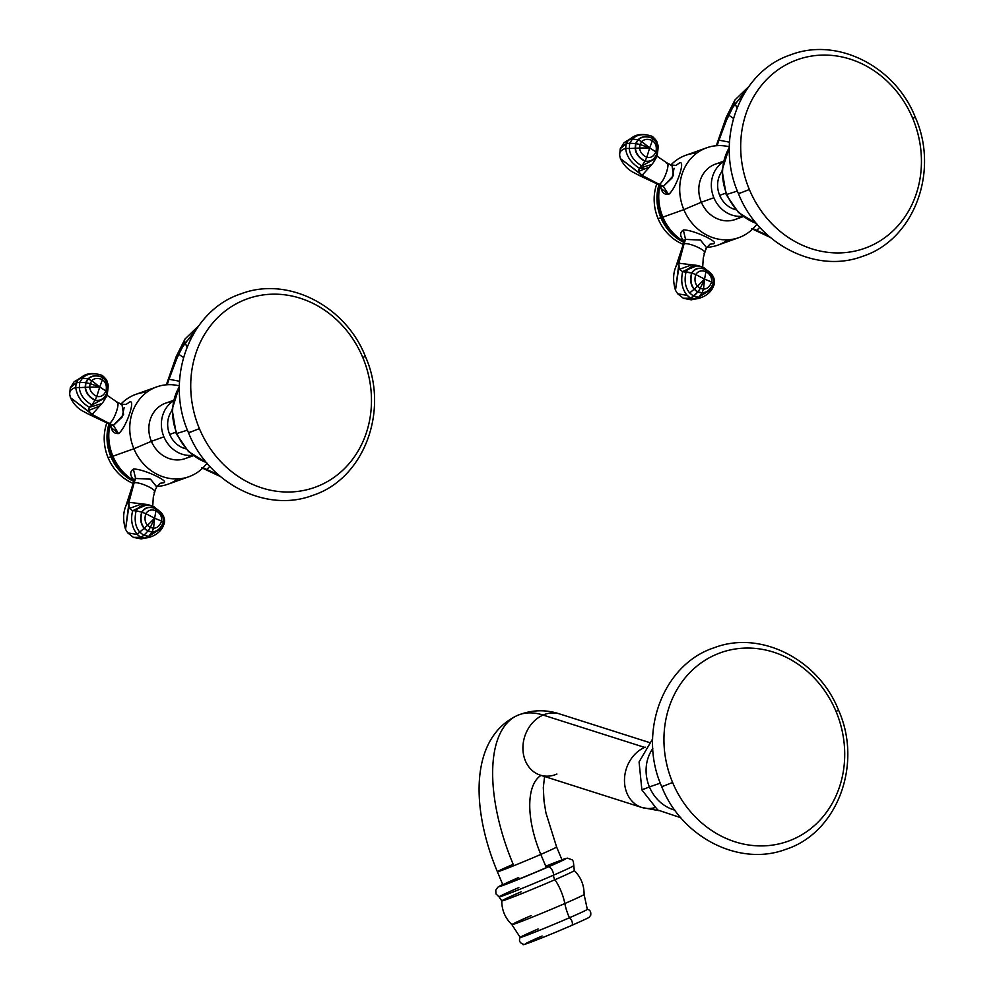 <?xml version="1.0" encoding="UTF-8"?>
<svg xmlns="http://www.w3.org/2000/svg" width="994" height="994" viewBox="0 0 994 994"><rect width="100%" height="100%" fill="white"/><g stroke="black" fill="none" stroke-linecap="round" stroke-linejoin="round"><path stroke-width="1.49" d="M749.352 189.519A100.121 89.05 70.3 0 0 869.675 246.338A100.121 89.05 70.3 0 0 912.765 118.472A100.121 89.05 70.3 0 0 792.429 61.665A100.121 89.05 70.3 0 0 749.352 189.519A100.121 89.05 70.3 0 0 869.675 246.338A100.121 89.05 70.3 0 0 912.765 118.472L915.275 117.217L912.765 118.472A100.121 89.05 70.3 0 0 792.429 61.665A100.121 89.05 70.3 0 0 749.352 189.519L738.492 193.755L749.352 189.519M740.89 192.563L738.492 193.755C758.36 244.313 816.024 273.996 862.494 256.365C914.157 239.84 939.541 171.229 915.275 117.217C895.358 66.523 837.457 36.865 790.938 54.732C739.474 71.431 714.301 139.881 738.492 193.755M726.887 194.402L737.399 191.047L726.887 194.402A50.035 44.506 -109.7 0 1 729.335 147.547A50.035 44.506 70.3 0 0 726.887 194.402A50.035 44.506 70.3 0 0 756.484 223.488A50.035 44.506 -109.7 0 1 726.887 194.402L726.167 194.551L726.887 194.402M719.656 195.321L725.62 193.184L719.656 195.321A23.657 21.048 70.3 0 0 735.734 209.709A23.657 21.048 -109.7 0 1 719.656 195.321A23.657 21.048 -109.7 0 1 722.017 171.366A23.657 21.048 70.3 0 0 719.656 195.321M752.992 228.657L768.089 235.64L756.72 230.422L759.801 227.291L756.72 230.422L752.992 228.657M738.828 237.641A47.712 42.431 70.3 0 0 756.968 224.06A47.712 42.431 -109.7 0 1 683.835 209.647A47.712 42.431 -109.7 0 1 688.258 161.786A47.712 42.431 -109.7 0 1 729.335 146.801A47.712 42.431 70.3 0 0 706.697 147.795A47.712 42.431 70.3 0 0 683.835 209.647L662.874 217.139A47.712 42.431 70.3 0 0 684.034 241.592A47.712 42.431 -109.7 0 1 662.874 217.139L683.835 209.647A47.712 42.431 70.3 0 0 738.828 237.641L717.867 245.133A47.712 42.431 -109.7 0 1 706.92 247.307A47.712 42.431 70.3 0 0 727.782 239.815M705.591 248.835L706.672 247.841L700.459 240.076L685.549 239.38L684.456 240.436L685.549 239.38L683.338 229.974C692.793 229.365 722.352 243.319 712.661 243.828L709.989 244.213L712.661 243.828C722.352 243.319 692.793 229.365 683.325 229.974C679.61 232.658 679.784 236.274 683.847 240.846C679.784 236.274 679.61 232.658 683.338 229.974L685.549 239.38L682.94 244.835L684.046 243.841L679.374 260.105L675.833 266.877L679.374 260.105L675.485 290.285L677.722 293.802L687.14 295.367L677.722 293.802L675.485 290.285L678.803 267.51L679.275 269.362L682.629 271.648C680.592 281.377 682.095 289.291 687.14 295.367L690.693 298.212L683.338 298.275L690.693 298.212L694.955 299.057L691.19 299.828L698.683 297.218L693.75 296.336L689.699 292.981C685.276 287.751 684.071 280.668 686.096 271.71C689.724 265.733 695.614 264.367 703.764 267.597L703.031 267.274L703.764 267.597C695.614 264.367 689.724 265.733 686.096 271.71L682.629 271.648L695.788 265.187M662.874 217.139A47.712 42.431 -109.7 0 1 660.028 185.393A47.712 42.431 70.3 0 0 662.874 217.139A116.385 3.156 157.3 0 1 662.016 217.288A45.14 40.145 -109.7 0 1 659.494 186.599L659.83 185.306A45.14 40.145 70.3 0 0 662.016 217.288A116.385 3.156 -22.7 0 0 662.874 217.139M696.782 153.113A47.712 42.431 70.3 0 0 671.099 164.755A47.712 42.431 -109.7 0 1 685.736 155.288L706.697 147.795M660.65 185.381C661.147 191.743 663.756 194.774 668.49 194.464C676.057 189.295 686.606 157.971 678.989 163.302L676.032 165.364M723.321 161.91A29.398 26.142 70.3 0 0 713.878 197.744A29.398 26.142 70.3 0 0 742.729 216.195A29.398 26.142 70.3 0 1 713.878 197.744L701.342 202.229L713.878 197.744A29.398 26.142 70.3 0 1 723.321 161.91M743.276 216.605L735.225 219.488A29.398 26.142 -109.7 0 1 701.342 202.229A29.398 26.142 70.3 0 0 741.164 216.332M722.029 162.792A29.398 26.142 70.3 0 0 701.342 202.229L683.835 209.647L701.342 202.229A29.398 26.142 -109.7 0 1 715.431 164.122L723.483 161.252M684.021 241.629L677.722 237.578A45.14 40.145 -109.7 0 1 662.016 217.288A45.14 40.145 70.3 0 0 682.642 240.759M658.078 218.692A45.14 40.145 70.3 0 0 683.126 244.3A45.14 40.145 -109.7 0 1 658.078 218.692L660.873 217.698A45.14 40.145 70.3 0 0 683.773 242.35A45.14 40.145 -109.7 0 1 660.873 217.698L658.078 218.692A45.14 40.145 -109.7 0 1 656.785 183.865A45.14 40.145 70.3 0 0 658.078 218.692M683.064 240.076A43.811 38.965 70.3 0 0 684.319 240.722M658.923 184.872A45.14 40.145 70.3 0 0 660.873 217.698A45.14 40.145 -109.7 0 1 658.923 184.872M706.672 247.841L700.459 240.076L685.549 239.38L684.046 243.841C688.966 242.076 709.008 251.544 704.087 253.308C709.008 251.544 688.966 242.076 684.046 243.841L678.865 263.236L697.291 265.435L678.865 263.236L679.275 269.362L691.737 264.851L679.275 269.362L682.629 271.648L691.65 273.015C694.682 268.256 699.291 267.038 705.491 269.386L703.764 267.597L705.491 269.386C711.356 272.729 713.978 277.363 713.381 283.265C710.71 289.627 706.92 292.857 702.012 292.957L697.701 292.149L694.098 289.229C690.619 285.154 689.799 279.761 691.65 273.015L686.096 271.71C684.071 280.668 685.276 287.751 689.699 292.981L694.098 289.229L689.699 292.981L693.75 296.336L690.693 298.212L697.701 292.149L693.75 296.336L698.683 297.218L694.955 299.057L698.198 298.573M709.964 244.213L706.722 247.717L704.087 253.308M697.552 265.485L682.629 271.648C680.592 281.377 682.095 289.291 687.14 295.367L690.693 298.212L694.955 299.057M714.052 284.918L712.4 288.633L698.683 297.218L702.012 292.957L698.683 297.218L712.4 288.633L714.09 284.831L713.381 283.265L714.052 284.918M705.491 269.386C699.291 267.038 694.682 268.256 691.65 273.015L691.936 273.101C694.93 268.417 699.465 267.224 705.541 269.523L705.541 269.523C711.294 272.803 713.878 277.363 713.282 283.178C710.685 289.44 706.958 292.621 702.137 292.708L697.887 291.901L694.334 289.03C690.905 285.029 690.109 279.724 691.936 273.101L691.65 273.015C689.799 279.761 690.619 285.154 694.098 289.229L697.701 292.149L702.012 292.957C706.92 292.857 710.71 289.627 713.381 283.265L713.381 283.265C713.978 277.363 711.356 272.729 705.491 269.386M705.541 269.523C699.465 267.224 694.93 268.417 691.936 273.101L695.775 274.555C698.086 270.989 701.478 270.02 705.951 271.66L705.541 269.523L705.951 271.66C710.151 274.12 712.027 277.575 711.592 282.023C709.753 286.719 707.057 289.08 703.504 289.092L700.248 288.434L697.465 286.247C694.893 283.34 694.321 279.438 695.775 274.555L691.936 273.101C690.109 279.724 690.905 285.029 694.334 289.03L697.465 286.247L694.334 289.03L697.887 291.901L700.248 288.434L697.887 291.901L702.137 292.708L703.504 289.092L702.137 292.708C706.958 292.621 710.685 289.44 713.282 283.178L711.592 282.023L713.282 283.178C713.878 277.363 711.294 272.803 705.541 269.523M705.951 271.66C701.478 270.02 698.086 270.989 695.775 274.555L704.56 279.128L705.951 271.66L704.56 279.128L695.775 274.555C694.321 279.438 694.893 283.34 697.465 286.247L704.56 279.128L697.465 286.247L700.248 288.434L704.56 279.128L700.248 288.434L703.504 289.092L704.56 279.128L703.504 289.092C707.057 289.08 709.753 286.719 711.592 282.023L704.56 279.128L711.592 282.023C712.027 277.575 710.151 274.12 705.951 271.66M634.793 136.091L624.058 142.714L628.457 140.092L626.096 143.807L620.244 148.727L626.096 143.807L625.661 148.392C620.703 149.97 618.777 152.604 619.883 156.319L620.393 158.568L642.099 175.342L662.004 186.3M619.622 155.126L619.883 156.319C618.777 152.604 620.703 149.97 625.661 148.392C626.456 156.282 631.016 162.867 639.353 168.185L638.334 171.477L639.204 172.844L620.393 158.568L619.622 155.126L620.244 148.727L624.058 142.714L635.489 135.83M662.178 186.35L638.011 174.869L644.584 176.932L638.011 174.869C633.973 172.21 626.593 170.844 620.393 158.568M645.951 168.545L639.353 168.185L638.334 171.477L648.361 167.477L638.334 171.477L642.099 175.342L652.673 163.488L642.099 175.342L659.159 184.35C664.079 182.598 671.248 161.301 666.328 163.053C671.248 161.301 664.079 182.598 659.159 184.35L663.358 186.338L673.534 175.466L671.907 165.066L670.54 165.041M666.328 163.053L672.019 165.103L675.995 165.377L678.989 163.302C686.606 157.971 676.057 189.295 668.477 194.464L660.911 188.288M633.687 136.551C638.359 133.929 644.385 133.805 651.778 136.178L651.691 136.141M633.016 136.886L628.457 140.092L632.495 138.986C636.98 134.426 643.429 133.507 651.853 136.215L652.698 138.216C657.295 141.856 658.761 147 657.059 153.623L655.891 158.369L641.851 165.923C634.097 161.202 629.91 155.399 629.277 148.516L629.699 143.211L632.495 138.986L628.457 140.092L626.096 143.807L629.699 143.211L626.096 143.807L625.661 148.392L629.277 148.516L625.661 148.392C626.456 156.282 631.016 162.867 639.353 168.185L641.851 165.923L639.353 168.185L651.803 164.519M656.997 155.785L657.059 153.623C654.437 159.81 650.387 162.357 644.92 161.289L641.851 165.923L644.92 161.289C638.856 157.984 635.601 153.635 635.129 148.255L629.277 148.516L635.129 148.255L635.551 143.583L629.699 143.211L635.551 143.583L637.962 139.856L632.495 138.986L637.962 139.856C641.441 136.302 646.349 135.756 652.698 138.216L651.853 136.215C643.429 133.507 636.98 134.426 632.495 138.986L629.699 143.211L629.277 148.516C629.91 155.399 634.097 161.202 641.851 165.923L655.891 158.369L657.146 155.424C659.308 141.72 657.034 145.422 657.071 142.651C657.096 141.397 655.58 139.384 652.536 136.6L651.778 136.178M657.059 153.623C658.761 147 657.295 141.856 652.698 138.216L652.698 138.352C657.233 141.956 658.674 147 657.022 153.511L657.022 153.511C654.437 159.574 650.449 162.084 645.056 161.028C639.105 157.785 635.887 153.523 635.439 148.243L635.862 143.633L638.235 139.943C641.639 136.464 646.46 135.929 652.698 138.352L652.698 138.216C646.349 135.756 641.441 136.302 637.962 139.856L635.551 143.583L635.129 148.255C635.601 153.635 638.856 157.984 644.92 161.289L644.92 161.289C650.387 162.357 654.437 159.81 657.059 153.623M657.022 153.511C658.674 147 657.233 141.956 652.698 138.352L652.424 140.576C655.878 143.335 657.022 147.112 655.854 151.896L657.022 153.511L655.854 151.896C653.915 156.331 650.884 158.145 646.759 157.375C642.298 155.052 639.925 151.945 639.651 148.031L640.024 144.478L641.813 141.62C644.286 139.011 647.815 138.663 652.424 140.576L652.698 138.352C646.46 135.929 641.639 136.464 638.235 139.943L641.813 141.62L638.235 139.943L635.862 143.633L640.024 144.478L635.862 143.633L635.439 148.243L639.651 148.031L635.439 148.243C635.887 153.523 639.105 157.785 645.056 161.028L646.759 157.375L645.056 161.028C650.449 162.084 654.437 159.574 657.022 153.511M655.854 151.896C657.022 147.112 655.878 143.335 652.424 140.576L649.678 147.92L655.854 151.896L649.678 147.92L652.424 140.576C647.815 138.663 644.286 139.011 641.813 141.62L649.678 147.92L641.813 141.62L640.024 144.478L649.678 147.92L640.024 144.478L639.651 148.031L649.678 147.92L639.651 148.031C639.925 151.945 642.298 155.052 646.759 157.375L649.678 147.92L646.759 157.375C650.884 158.145 653.915 156.331 655.854 151.896M716.314 145.72L717.879 141.16L718.973 140.166L717.469 144.639L718.973 140.166L717.879 141.16L726.216 117.329L726.539 120.112L718.973 140.166L729.497 142.154L718.973 140.166L726.539 120.112L726.216 117.329L734.939 99.959L732.702 107.538L726.539 120.112L728.751 115.192L733.435 118.398L728.751 115.192L732.702 107.538L734.939 99.959L748.743 86.615M741.648 96.48L748.184 87.397L732.702 107.538L735.113 103.637L736.927 108.11L735.113 103.637L742.642 96.12M663.358 186.338L668.49 194.464L663.358 186.338L672.205 177.802L674.069 168.222M199.396 428.613A100.121 89.05 70.3 0 0 319.72 485.432A100.121 89.05 70.3 0 0 362.81 357.567A100.121 89.05 70.3 0 0 242.474 300.76A100.121 89.05 70.3 0 0 199.396 428.613A100.121 89.05 70.3 0 0 319.72 485.432A100.121 89.05 70.3 0 0 362.81 357.567L365.32 356.312L362.81 357.567A100.121 89.05 70.3 0 0 242.474 300.76A100.121 89.05 70.3 0 0 199.396 428.613L188.549 432.85L199.396 428.613M190.935 431.644L188.549 432.85C208.405 483.407 266.069 513.078 312.538 495.447C364.202 478.934 389.586 410.323 365.32 356.312C345.403 305.618 287.502 275.947 240.983 293.826C189.519 310.526 164.345 378.975 188.549 432.85M176.932 433.483L187.444 430.129L176.932 433.483A50.035 44.506 -109.7 0 1 179.38 386.641A50.035 44.506 70.3 0 0 176.932 433.483A50.035 44.506 70.3 0 0 206.528 462.583A50.035 44.506 -109.7 0 1 176.932 433.483L176.211 433.645L176.932 433.483M169.701 434.415L175.665 432.278L169.701 434.415A23.657 21.048 70.3 0 0 185.779 448.803A23.657 21.048 -109.7 0 1 169.701 434.415A23.657 21.048 -109.7 0 1 172.061 410.46A23.657 21.048 70.3 0 0 169.701 434.415M218.133 474.722L206.764 469.503L209.846 466.385L206.764 469.503L203.037 467.752L218.133 474.734M188.872 476.735A47.712 42.431 70.3 0 0 207.013 463.154A47.712 42.431 -109.7 0 1 133.879 448.741A47.712 42.431 -109.7 0 1 138.303 400.88A47.712 42.431 -109.7 0 1 179.38 385.883A47.712 42.431 70.3 0 0 156.741 386.89A47.712 42.431 70.3 0 0 133.879 448.741L112.918 456.234A47.712 42.431 70.3 0 0 134.078 480.686A47.712 42.431 -109.7 0 1 112.918 456.234L133.879 448.741A47.712 42.431 70.3 0 0 188.872 476.735L167.911 484.227A47.712 42.431 -109.7 0 1 156.965 486.401A47.712 42.431 70.3 0 0 177.827 478.909M156.692 486.973L150.554 479.183L135.594 478.462L134.488 479.543L135.594 478.462L133.382 469.069C142.838 468.46 172.397 482.413 162.705 482.91L160.034 483.295L162.705 482.91C172.397 482.413 142.838 468.46 133.37 469.069C129.655 471.74 129.829 475.368 133.892 479.94C129.829 475.368 129.655 471.74 133.37 469.069L135.594 478.462L132.985 483.929L134.091 482.935L129.419 499.199L125.878 505.971L129.419 499.199L125.53 529.38L127.766 532.896L137.184 534.449L127.766 532.896L125.53 529.38L128.847 506.605L129.319 508.456L132.674 510.742C130.4 519.564 131.904 527.466 137.184 534.449L140.738 537.307L133.382 537.369L145 538.139L141.235 538.91L150.405 537.021M112.918 456.234A47.712 42.431 -109.7 0 1 110.073 424.488A47.712 42.431 70.3 0 0 112.918 456.234A116.385 3.156 157.3 0 1 112.061 456.37A45.14 40.145 -109.7 0 1 109.539 425.693L109.874 424.388A45.14 40.145 70.3 0 0 112.061 456.37A116.385 3.156 -22.7 0 0 112.918 456.234M146.826 392.208A47.712 42.431 70.3 0 0 120.783 404.223A47.712 42.431 -109.7 0 1 135.78 394.382L156.741 386.89M110.694 424.475C111.191 430.837 113.801 433.869 118.534 433.558C126.101 428.389 136.65 397.066 129.034 402.396L126.076 404.459M173.366 401.004A29.398 26.142 70.3 0 0 163.923 436.838A29.398 26.142 70.3 0 0 192.774 455.277A29.398 26.142 70.3 0 1 163.923 436.838L151.386 441.324L163.923 436.838A29.398 26.142 70.3 0 1 173.366 401.004M193.321 455.699L185.269 458.569A29.398 26.142 -109.7 0 1 151.386 441.324A29.398 26.142 70.3 0 0 191.208 455.426M172.074 401.887A29.398 26.142 70.3 0 0 151.386 441.324L133.879 448.741L151.386 441.324A29.398 26.142 -109.7 0 1 165.476 403.216L173.528 400.333M134.066 480.723L127.766 476.673A45.14 40.145 -109.7 0 1 112.061 456.37A45.14 40.145 70.3 0 0 132.687 479.853M108.122 457.787A45.14 40.145 70.3 0 0 133.171 483.395A45.14 40.145 -109.7 0 1 108.122 457.787L110.918 456.78A45.14 40.145 70.3 0 0 133.817 481.444A45.14 40.145 -109.7 0 1 110.918 456.78L108.122 457.787A45.14 40.145 -109.7 0 1 106.83 422.959A45.14 40.145 70.3 0 0 108.122 457.787M133.109 479.17A43.811 38.965 70.3 0 0 134.364 479.816M121.057 403.8A45.14 40.145 -109.7 0 1 121.479 403.502A45.14 40.145 70.3 0 0 120.585 404.136M108.967 423.966A45.14 40.145 70.3 0 0 110.918 456.78A45.14 40.145 -109.7 0 1 108.967 423.966M160.009 483.308L156.766 486.811L150.442 479.145L135.594 478.462L134.091 482.935C139.011 481.171 159.052 490.638 154.132 492.39C159.052 490.638 139.011 481.171 134.091 482.935L128.909 502.318L147.336 504.517L128.909 502.318L129.319 508.456L141.782 503.946L129.319 508.456L132.674 510.742L145.832 504.281M156.766 486.811L154.132 492.39M147.597 504.579L132.674 510.742L136.141 510.804C139.769 504.828 145.658 503.449 153.809 506.691L153.076 506.368L153.809 506.691C145.658 503.449 139.769 504.828 136.141 510.804L132.674 510.742C130.4 519.564 131.904 527.466 137.184 534.449L139.744 532.063C135.321 526.845 134.115 519.763 136.141 510.804L141.695 512.109C144.726 507.338 149.336 506.132 155.536 508.481L153.809 506.691L155.536 508.481C161.401 511.823 164.022 516.458 163.426 522.359C160.755 528.721 156.965 531.952 152.057 532.051L147.746 531.231L144.142 528.323C140.663 524.248 139.843 518.843 141.695 512.109L136.141 510.804C134.115 519.763 135.321 526.845 139.744 532.063L137.184 534.449L140.738 537.307L143.795 535.431L139.744 532.063L144.142 528.323L139.744 532.063L143.795 535.431L140.738 537.307L145 538.139L148.727 536.3L143.795 535.431L147.746 531.231L143.795 535.431L148.727 536.3L145 538.139L148.752 537.543M164.097 524L162.457 527.715L148.727 536.3L152.057 532.051L148.727 536.3L162.457 527.715L164.134 523.925L163.426 522.359L164.097 524M155.536 508.481C149.336 506.132 144.726 507.338 141.695 512.109L141.98 512.196C144.975 507.512 149.51 506.306 155.586 508.605L155.586 508.605C161.339 511.898 163.923 516.445 163.327 522.272C160.73 528.535 157.002 531.703 152.181 531.802L147.932 530.995L144.379 528.125C140.949 524.124 140.154 518.818 141.98 512.196L141.695 512.109C139.843 518.843 140.663 524.248 144.142 528.323L147.746 531.231L152.057 532.051C156.965 531.952 160.755 528.721 163.426 522.359L163.426 522.359C164.022 516.458 161.401 511.823 155.536 508.481M155.586 508.605C149.51 506.306 144.975 507.512 141.98 512.196L145.82 513.649C148.131 510.071 151.523 509.114 155.996 510.742L155.586 508.605L155.996 510.742C160.196 513.202 162.072 516.656 161.637 521.117C159.798 525.814 157.102 528.174 153.548 528.187L150.293 527.516L147.51 525.341C144.938 522.422 144.366 518.533 145.82 513.649L141.98 512.196C140.154 518.818 140.949 524.124 144.379 528.125L147.51 525.341L144.379 528.125L147.932 530.995L150.293 527.516L147.932 530.995L152.181 531.802L153.548 528.187L152.181 531.802C157.002 531.703 160.73 528.535 163.327 522.272L161.637 521.117L163.327 522.272C163.923 516.445 161.339 511.898 155.586 508.605M155.996 510.742C151.523 509.114 148.131 510.071 145.82 513.649L154.617 518.222L155.996 510.742L154.617 518.222L145.82 513.649C144.366 518.533 144.938 522.422 147.51 525.341L154.617 518.222L147.51 525.341L150.293 527.516L154.617 518.222L150.293 527.516L153.548 528.187L154.617 518.222L153.548 528.187C157.102 528.174 159.798 525.814 161.637 521.117L154.617 518.222L161.637 521.117C162.072 516.656 160.196 513.202 155.996 510.742M85.459 374.937L74.103 381.795L78.501 379.174L76.14 382.889L70.288 387.822L76.14 382.889L75.706 387.486C70.748 389.052 68.822 391.698 69.928 395.413L70.437 397.65L92.144 414.436L112.049 425.395M69.667 394.22L69.928 395.413C68.822 391.698 70.748 389.052 75.706 387.486C76.985 396.184 81.545 402.781 89.398 407.267L88.379 410.572L89.249 411.938L70.437 397.65L69.667 394.22L70.288 387.822L74.103 381.795L85.534 374.912M112.223 425.444L88.056 413.951L94.629 416.026L88.006 413.926C84.03 411.305 76.637 409.938 70.437 397.65M83.658 375.682L78.501 379.174L76.14 382.889L75.706 387.486C76.985 396.184 81.545 402.781 89.398 407.267L88.379 410.572L98.406 406.558L88.379 410.572L92.144 414.436L102.717 402.57L92.144 414.436L109.203 423.444C114.124 421.68 121.305 400.383 116.373 402.148C121.305 400.383 114.124 421.68 109.203 423.444L113.403 425.432L123.591 414.535L121.914 404.148M116.373 402.148L122.063 404.198L126.039 404.471L129.034 402.396C136.65 397.066 126.101 428.389 118.534 433.558L110.955 427.37M83.732 375.645C88.404 373.023 94.43 372.899 101.823 375.272L101.736 375.235M78.501 379.174L82.539 378.068C87.025 373.52 93.473 372.601 101.897 375.31L102.742 377.298C107.34 380.951 108.806 386.082 107.103 392.717L105.936 397.463L91.895 405.018C84.142 400.296 79.955 394.494 79.321 387.61L79.744 382.305L82.539 378.068L78.501 379.174M76.14 382.889L79.744 382.305L76.14 382.889M75.706 387.486L79.321 387.61L75.706 387.486M89.398 407.267L91.895 405.018L89.398 407.267L101.848 403.614M107.041 394.879L107.103 392.717C104.482 398.892 100.431 401.452 94.964 400.383L91.895 405.018L94.964 400.383C88.901 397.078 85.646 392.729 85.173 387.349L79.321 387.61L85.173 387.349L85.596 382.678L79.744 382.305L85.596 382.678L88.006 378.938L82.539 378.068L88.006 378.938C91.485 375.397 96.393 374.85 102.742 377.298L101.897 375.31C93.473 372.601 87.025 373.52 82.539 378.068L79.744 382.305L79.321 387.61C79.955 394.494 84.142 400.296 91.895 405.018L105.936 397.463L107.19 394.519C109.352 380.801 107.079 384.504 107.116 381.746C107.141 380.491 105.625 378.466 102.581 375.695L101.823 375.272M107.103 392.717C108.806 386.082 107.34 380.951 102.742 377.298L102.742 377.447C107.277 381.037 108.719 386.094 107.066 392.605L107.066 392.605C104.482 398.669 100.493 401.178 95.101 400.122C89.149 396.879 85.931 392.618 85.484 387.325L85.906 382.727L88.28 379.037C91.684 375.558 96.505 375.024 102.742 377.447L102.742 377.298C96.393 374.85 91.485 375.397 88.006 378.938L85.596 382.678L85.173 387.349C85.646 392.729 88.901 397.078 94.964 400.383L94.964 400.383C100.431 401.452 104.482 398.892 107.103 392.717M107.066 392.605C108.719 386.094 107.277 381.037 102.742 377.447L102.469 379.658C105.923 382.429 107.066 386.206 105.898 390.99L107.066 392.605L105.898 390.99C103.96 395.413 100.928 397.24 96.803 396.457C92.343 394.146 89.969 391.027 89.696 387.126L90.069 383.572L91.858 380.702C94.331 378.105 97.859 377.757 102.469 379.658L102.742 377.447C96.505 375.024 91.684 375.558 88.28 379.037L91.858 380.702L88.28 379.037L85.906 382.727L90.069 383.572L85.906 382.727L85.484 387.325L89.696 387.126L85.484 387.325C85.931 392.618 89.149 396.879 95.101 400.122L96.803 396.457L95.101 400.122C100.493 401.178 104.482 398.669 107.066 392.605M105.898 390.99C107.066 386.206 105.923 382.429 102.469 379.658L99.723 387.001L105.898 390.99L99.723 387.001L102.469 379.658C97.859 377.757 94.331 378.105 91.858 380.702L99.723 387.001L91.858 380.702L90.069 383.572L99.723 387.001L90.069 383.572L89.696 387.126L99.723 387.001L89.696 387.126C89.969 391.027 92.343 394.146 96.803 396.457L99.723 387.001L96.803 396.457C100.928 397.24 103.96 395.413 105.898 390.99M167.514 383.734L166.632 384.156L167.514 383.734L167.091 384.753L169.017 379.261L167.924 380.255L169.017 379.261L167.514 383.734M176.584 359.194L169.017 379.261L179.541 381.249L169.017 379.261L176.584 359.194L176.261 356.424L176.584 359.194L178.796 354.286L176.584 359.194M198.788 325.697L184.983 339.041L182.747 346.633L178.796 354.286L183.48 357.492L178.796 354.286L182.747 346.633L184.983 339.041L176.261 356.424L166.358 384.802M191.693 335.574L198.228 326.492L182.747 346.633L185.157 342.731L186.971 347.204L185.157 342.731L192.687 335.214M113.403 425.432L118.534 433.558L113.403 425.432L122.175 417.008L124.163 407.49M134.227 480.226L133.892 479.94A8.561 5.144 130.1 0 1 134.314 479.978L125.89 505.909C123.045 512.718 122.921 520.545 125.53 529.38M672.615 782.514A100.121 89.05 70.3 0 0 792.951 839.321A100.121 89.05 70.3 0 0 836.041 711.468A100.121 89.05 70.3 0 0 715.705 654.648A100.121 89.05 70.3 0 0 672.615 782.514A100.121 89.05 70.3 0 0 792.951 839.321A100.121 89.05 70.3 0 0 836.041 711.468L838.551 710.213L836.041 711.468A100.121 89.05 70.3 0 0 715.705 654.648A100.121 89.05 70.3 0 0 672.615 782.514L661.768 786.751L672.615 782.514M664.154 785.546L661.768 786.751C681.635 837.308 739.3 866.979 785.769 849.348C837.433 832.835 862.817 764.212 838.551 710.213C818.634 659.519 760.733 629.848 714.214 647.728C662.749 664.427 637.576 732.876 661.768 786.751M652.822 748.532A38.505 34.256 70.3 0 0 649.417 786.925A256.738 6.958 157.3 0 1 660.339 783.173A256.738 6.958 -22.7 0 0 649.417 786.925A38.505 34.256 70.3 0 0 674.864 810.16A38.505 34.256 70.3 0 1 649.417 786.925L641.888 789.932L649.417 786.925A38.505 34.256 70.3 0 1 652.822 748.532M644.634 788.64L641.888 789.932L639.08 761.951L652.636 738.89M544.575 776.513L543.308 787.683L544.016 801.065L545.93 812.906L556.603 846.975L562.119 860.183A32.094 0.87 157.3 0 1 546.327 867.625A32.094 0.87 157.3 0 1 502.914 884.958L497.385 871.738A32.094 0.87 -22.7 0 0 540.798 854.418L546.327 867.625L540.798 854.418A32.094 0.87 -22.7 0 0 556.603 846.975A32.094 0.87 157.3 0 1 540.798 854.418A32.094 0.87 157.3 0 1 497.385 871.738C470.994 808.631 469.441 737.834 517.588 715.357A139.061 63.454 66.5 0 1 543.097 715.059L644.646 747.401A74.885 34.169 -113.5 0 0 644.982 747.5A74.885 34.169 66.5 0 1 644.646 747.401A32.094 26.527 -72.3 0 1 645.205 747.165A32.094 26.527 107.7 0 0 644.646 747.401A32.094 26.527 107.7 0 0 624.518 778.65A32.094 26.527 107.7 0 0 641.826 807.476A32.094 26.527 -72.3 0 1 624.518 778.65A32.094 26.527 -72.3 0 1 644.646 747.401L543.097 715.059A32.094 26.527 -72.3 0 1 559.746 713.978A32.094 26.527 107.7 0 0 543.097 715.059A32.094 26.527 107.7 0 0 522.956 746.308A32.094 26.527 107.7 0 0 540.264 775.134A32.094 26.527 -72.3 0 1 522.956 746.308A32.094 26.527 -72.3 0 1 543.097 715.059A139.061 63.454 -113.5 0 0 517.588 715.357A139.061 63.454 -113.5 0 0 513.177 864.295A32.094 0.87 -22.7 0 0 497.385 871.738M658.55 810.595L641.826 807.476A32.094 26.527 107.7 0 0 654.76 807.687M641.826 807.476L540.264 775.134A32.094 26.527 107.7 0 0 556.913 774.053M541.009 775.37A74.885 34.169 -113.5 0 0 540.798 854.418A74.885 34.169 66.5 0 1 541.009 775.37M538.114 928.968A36.368 0.982 -22.7 0 0 520.235 937.342A36.368 0.982 -22.7 0 0 569.425 917.773A4.274 1.951 66.5 0 1 572.122 921.848A4.274 1.951 66.5 0 1 571.637 925.439A4.274 1.951 66.5 0 1 571.587 925.464A34.231 0.932 157.3 0 1 528.92 942.871A34.231 0.932 157.3 0 1 542.115 936M521.117 891.804A39.313 1.069 -22.7 0 0 501.759 900.912A39.313 1.069 -22.7 0 0 554.963 879.702A4.274 1.951 66.5 0 1 553.534 875.167A40.257 1.093 157.3 0 0 573.339 865.861A40.257 1.093 157.3 0 1 553.534 875.167A5.566 2.535 -113.5 0 0 551.732 869.377A5.566 2.535 -113.5 0 0 548.179 866.967A36.368 0.982 -22.7 0 0 561.945 859.76A36.368 0.982 157.3 0 1 548.179 866.967A36.368 0.982 157.3 0 1 508.878 883.206A36.368 0.982 157.3 0 1 502.74 884.523A36.368 0.982 -22.7 0 0 508.878 883.206A36.368 0.982 -22.7 0 0 548.179 866.967A5.566 2.535 66.5 0 1 551.732 869.377A5.566 2.535 66.5 0 1 553.534 875.167A40.257 1.093 157.3 0 1 499.087 896.923A40.257 1.093 157.3 0 1 518.868 887.567M518.706 877.503A32.094 0.87 -22.7 0 0 506.331 883.952A32.094 0.87 -22.7 0 0 546.327 867.625A32.094 0.87 -22.7 0 0 562.119 860.183A32.094 0.87 -22.7 0 0 545.731 866.196M571.587 925.464A4.274 1.951 -113.5 0 0 571.637 925.439A4.274 1.951 -113.5 0 0 572.122 921.848A4.274 1.951 -113.5 0 0 569.425 917.773A36.368 0.982 -22.7 0 0 587.268 909.311C590.088 909.833 591.231 911.858 590.672 915.375C587.988 917.897 594.859 915.101 571.637 925.439C544.749 937.118 519.402 946.835 523.552 944.3C519.688 943.02 518.582 940.697 520.235 937.342M561.945 859.748L567.326 858.12L572.295 859.872L573.364 861.537L574.296 870.57A39.313 1.069 -22.7 0 1 554.963 879.702A4.274 1.951 -113.5 0 1 553.534 875.167A40.257 1.093 157.3 0 1 499.087 896.923L501.759 900.912A39.313 1.069 -22.7 0 0 554.963 879.702A39.313 1.069 -22.7 0 0 574.296 870.57C580.906 877.168 584.174 885.132 584.087 894.476A39.126 1.056 157.3 0 1 564.828 903.534A32.094 14.649 -113.5 0 0 569.425 917.773A36.368 0.982 -22.7 0 0 587.317 909.336L584.087 894.476A39.126 1.056 157.3 0 1 564.828 903.534A32.094 14.649 -113.5 0 0 554.963 879.702A32.094 14.649 66.5 0 1 564.828 903.534A39.126 1.056 157.3 0 1 511.91 924.668L520.21 937.404A36.368 0.982 -22.7 0 0 569.425 917.773A32.094 14.649 66.5 0 1 564.828 903.534A39.126 1.056 157.3 0 1 511.91 924.668A39.126 1.056 157.3 0 1 531.156 915.586M729.335 147.323L722.079 170.309L726.167 194.551L738.443 212.505L756.633 223.65M751.464 228.57L770.387 237.479M684.667 240.076L675.845 266.814C673 273.636 672.876 281.451 675.485 290.285M700.633 297.84L691.19 299.828L683.338 298.275L677.722 293.802M702.696 267.137L703.267 257.881L704.696 252.799M697.328 265.435L691.737 264.851M698.633 265.746L703.889 267.659L711.132 273.449C714.201 277.326 715.195 281.116 714.09 284.831L712.4 288.633C710.548 291.764 707.579 294.435 703.528 296.647L698.968 298.386M656.91 156.108L667.086 163.041M653.083 162.954L655.891 158.369M179.38 386.417L172.124 409.404L176.211 433.645L188.487 451.599L206.677 462.744M201.509 467.665L220.432 476.573M150.678 536.934L141.235 538.91L133.382 537.369L127.766 532.896M152.741 506.232L153.312 496.975L154.741 491.881M147.373 504.53L141.782 503.946M148.678 504.84L153.933 506.741L161.177 512.544C164.246 516.42 165.24 520.21 164.134 523.925L162.457 527.715C160.593 530.858 157.624 533.529 153.573 535.741L149.013 537.468M106.954 395.202L117.13 402.135M103.127 402.048L105.936 397.463M134.327 479.953L134.712 479.17M680.828 817.727L657.705 810.011L641.888 789.932M648.958 742.381L559.746 713.978C545.644 709.294 531.591 709.753 517.588 715.357M499.087 896.923L495.994 893.904L495.757 890.202L497.795 887.207L502.728 884.511M501.759 900.912C501.821 910.255 505.2 918.17 511.91 924.668"/></g></svg>
